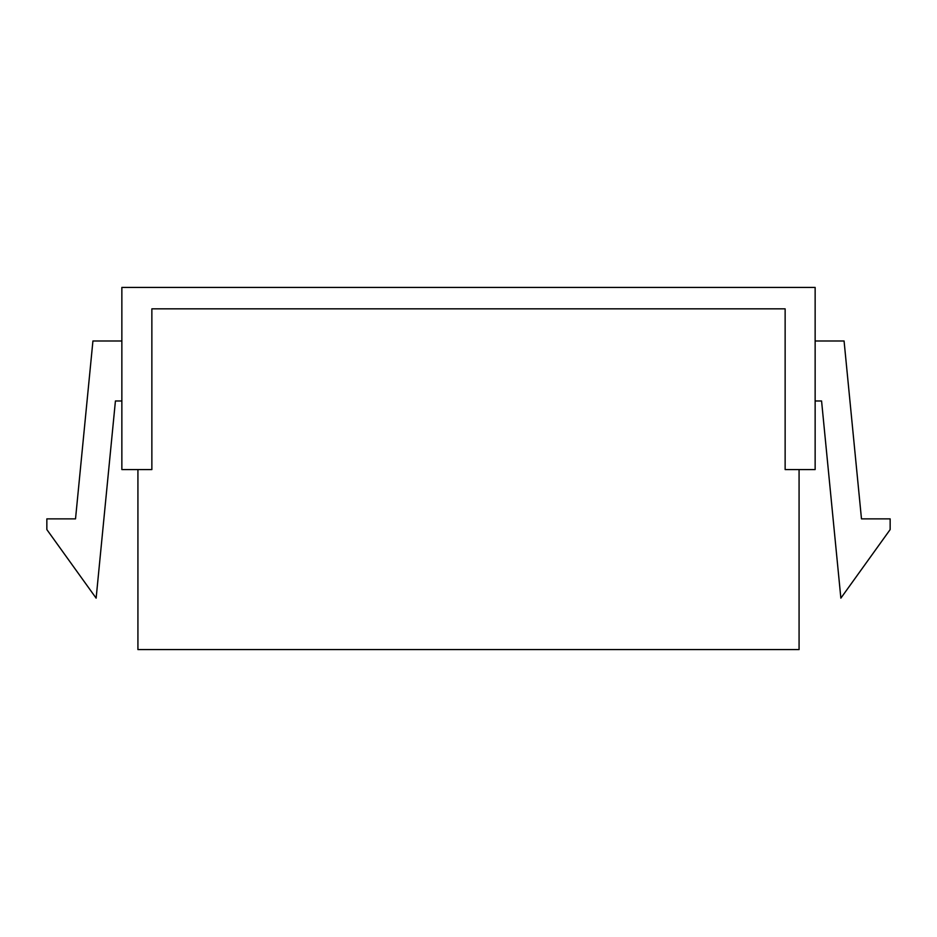 <?xml version="1.0" encoding="UTF-8"?>
<svg xmlns="http://www.w3.org/2000/svg" width="937" height="937" viewBox="0 0 937 937"><rect width="100%" height="100%" fill="white"/><g stroke="black" fill="none" stroke-linecap="round" stroke-linejoin="round"><path stroke-width="1.41" d="M799.074 649.587L137.926 649.587L799.074 649.587L799.074 469.566L799.074 649.587M137.926 469.566L137.926 649.587L137.926 469.566M121.857 287.413L815.143 287.413L815.143 469.566L815.143 287.413L121.857 287.413L121.857 469.566L151.864 469.566L151.864 308.835L785.136 308.835L785.136 469.566L785.136 308.835L151.864 308.835L151.864 469.566L121.857 469.566L121.857 287.413M785.136 469.566L815.143 469.566L785.136 469.566M890.15 518.864L890.15 529.581L840.864 598.157L821.573 400.989L815.143 400.989L821.573 400.989L840.864 598.157L890.15 529.581L890.15 518.864L861.478 518.864L890.15 518.864M815.143 340.986L844.073 340.986L861.478 518.864L844.073 340.986L815.143 340.986M96.136 598.157L46.85 529.581L46.85 518.864L75.522 518.864L92.927 340.986L121.857 340.986L92.927 340.986L75.522 518.864L46.85 518.864L46.85 529.581L96.136 598.157L115.427 400.989L96.136 598.157M121.857 400.989L115.427 400.989L121.857 400.989"/></g></svg>
